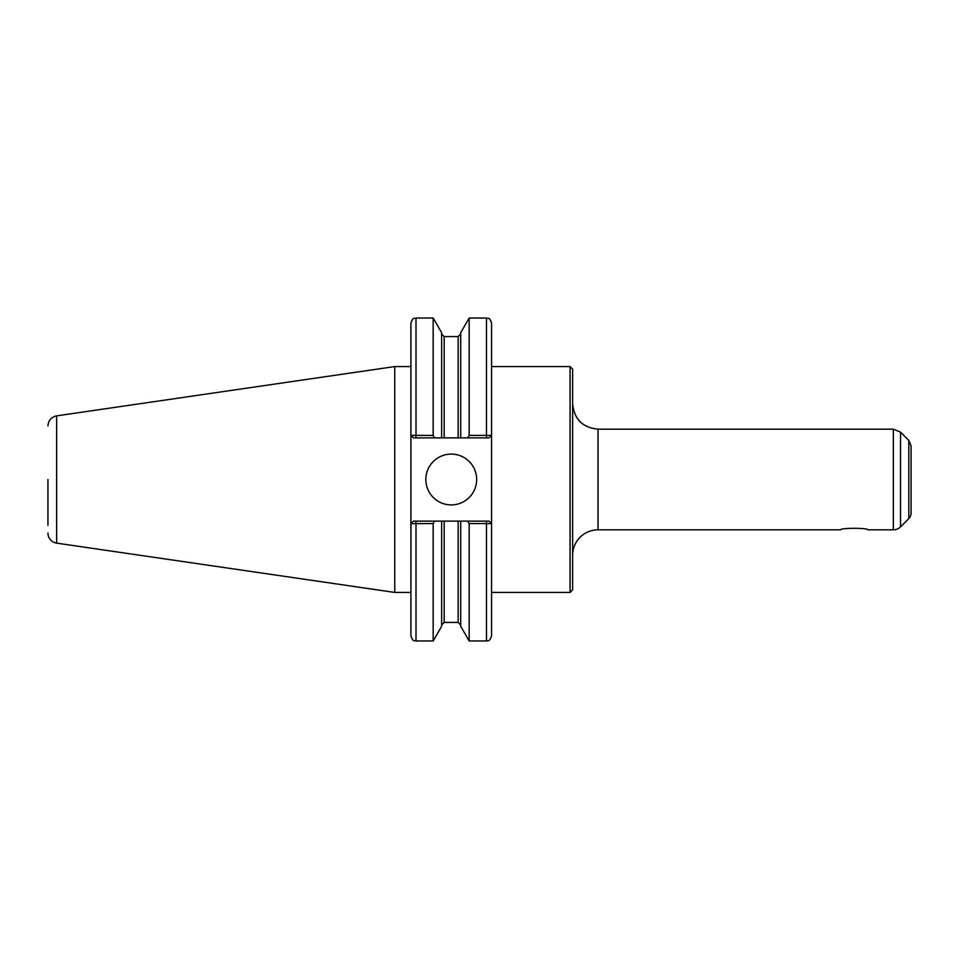 <?xml version="1.0" encoding="UTF-8"?>
<svg xmlns="http://www.w3.org/2000/svg" width="959" height="959" viewBox="0 0 959 959"><rect width="100%" height="100%" fill="white"/><g stroke="black" fill="none" stroke-linecap="round" stroke-linejoin="round"><path stroke-width="1.44" d="M867.871 529.836C868.71 527.81 839.808 527.81 840.647 529.836C839.808 527.81 868.71 527.81 867.871 529.836L893.344 529.836A10.165 10.165 0 0 0 900.525 526.863L900.525 432.137L893.344 429.164L893.344 529.836M491.571 366.566L570.078 366.566L570.078 592.434L491.571 592.434L491.571 523.662L491.571 635.889C489.15 642.83 487.987 639.989 486.489 640.972L486.489 523.566L491.571 523.662L489.03 521.121L491.571 523.662L491.571 323.111L491.571 435.338L469.167 435.434L467.752 437.879L489.03 437.879L491.523 435.338L489.03 437.879M570.078 366.566L572.619 369.107L572.619 589.893L570.078 592.434M572.619 555.249A25.413 25.413 0 0 1 598.032 529.836L840.647 529.836M908.82 518.579L908.82 440.421L911.05 445.815L911.05 513.185A7.624 7.624 0 0 1 908.82 518.579L900.525 526.863M434.583 437.879L441.643 437.879L441.643 332.701L433.168 318.028L433.168 435.434L410.92 435.338L410.92 323.111C413.317 316.182 414.48 319.011 416.002 318.028L416.002 437.879L434.583 437.879L433.168 435.434M410.967 435.338L413.461 437.879L410.92 435.338L410.92 635.889C413.317 642.818 414.48 639.989 416.002 640.972L433.168 640.972L433.168 523.566L434.583 521.121L413.461 521.121L410.967 523.662L433.168 523.566M410.967 523.662L410.92 592.434L394.76 592.434L394.76 366.566L410.92 366.566M489.03 521.121L441.643 521.121L441.643 626.299L433.168 640.972M441.643 521.121L434.583 521.121M441.643 437.879L460.704 437.879L460.704 332.701L469.167 318.028L469.167 435.434M460.704 437.879L467.752 437.879M467.752 521.121L469.167 523.566L469.167 640.972L486.489 640.972M460.704 521.121L460.704 626.299L469.167 640.972M469.167 523.566L486.489 523.566L486.489 521.121M410.92 523.662L413.461 521.121M413.461 437.879L416.002 437.879M425.844 479.5A25.413 25.413 0 0 1 451.245 454.087A25.413 25.413 0 0 1 476.659 479.5A25.413 25.413 0 0 1 451.245 504.913A25.413 25.413 0 0 1 425.844 479.5M47.95 479.5L47.95 525.364M47.95 425.928C48.37 420.426 51.271 417.081 56.641 415.87L56.641 543.13A10.165 10.165 0 0 1 47.95 533.072M572.619 403.751C574.129 419.191 582.592 427.654 598.032 429.164L598.032 529.836M416.002 521.121L416.002 640.972M469.167 318.028L486.489 318.028L486.489 437.879M444.185 521.121L444.185 622.415L441.643 624.956M441.643 334.044L444.185 336.585L444.185 437.879M458.162 521.121L458.162 622.415L460.704 624.956M444.185 336.585L458.162 336.585L458.162 437.879M598.032 429.164L893.344 429.164M908.82 440.421L900.525 432.137M416.002 318.028L433.168 318.028M486.489 318.028C487.987 319.011 489.15 316.17 491.571 323.111M444.185 622.415L458.162 622.415M458.162 336.585L460.704 334.044M56.641 543.13L394.76 592.434M56.641 415.87L394.76 366.566"/></g></svg>
